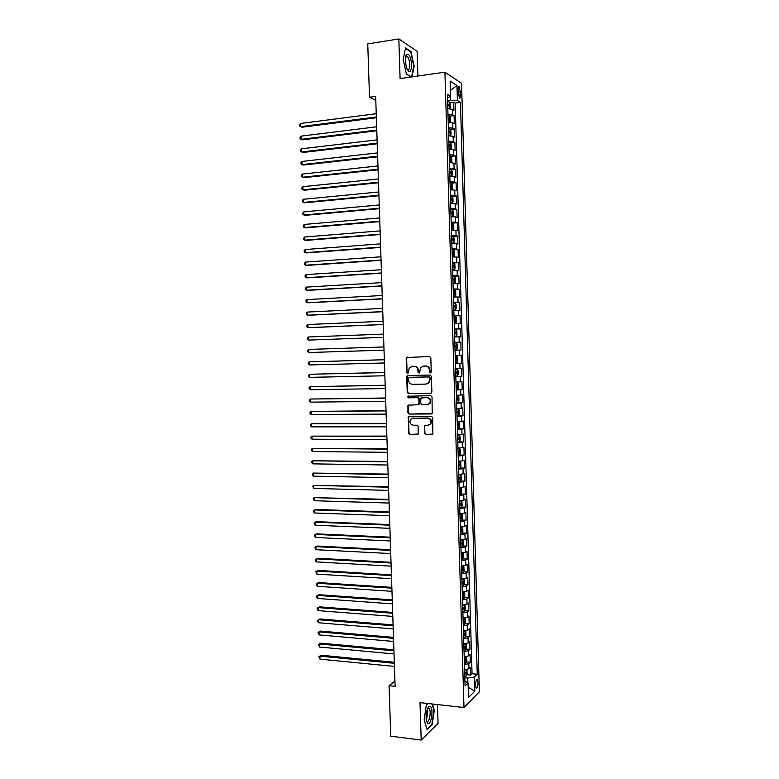 <?xml version="1.0" encoding="UTF-8"?>
<svg xmlns="http://www.w3.org/2000/svg" width="779" height="779" viewBox="0 0 779 779"><rect width="100%" height="100%" fill="white"/><g stroke="black" fill="none" stroke-linecap="round" stroke-linejoin="round"><path stroke-width="1.17" d="M430.407 372.888L431.254 371.943L430.816 357.814L429.531 356.519L406.511 357.522L406.589 372.489L408.05 373.131L409.374 367.542L413.863 366.286C416.259 366.481 417.612 367.863 417.933 370.424L417.992 372.235L419.482 372.868L420.777 367.308L425.344 366.003C427.759 366.198 429.132 367.581 429.453 370.152L429.511 371.982L430.407 372.888M478.072 682.657L477.4 679.814C476.271 679.512 475.628 681.313 475.482 685.208L476.154 688.052C477.293 688.334 477.936 686.542 478.072 682.657M424.419 433.173L425.694 434.487L432.881 434.049L432.666 417.583L431.381 416.268L408.342 416.775L408.527 433.134L409.793 434.439L418.157 434.03L418.235 426.522L416.96 425.207L413.25 425.207C410.066 424.341 409.209 422.374 410.679 419.306L413.026 418.187L427.622 418.138C430.797 418.966 431.693 420.913 430.3 423.99L427.846 425.198L424.487 425.636L424.419 433.173L426.171 434.37L432.472 434.39M417.904 76.03L417.125 51.287L398.829 38.95L400.094 78.572L444.926 72.194L463.982 707.527L420.008 702.629L421.196 740.05L390.756 736.194L389.072 685.705L395.109 686.348L375.663 96.392L369.519 97.229L375.79 100.403M398.829 38.95L367.746 43.877L369.519 97.229M430.67 393.366L431.878 392.022L431.391 376.354L430.105 375.059L407.904 375.527L406.726 376.861L407.222 392.363L408.488 393.668L430.991 393.317M432.024 396.988L432.218 413.503L409.141 414.068L407.875 412.763L407.982 405.226L417.787 404.739L418.975 403.415L418.839 398.994L417.563 397.689L408.254 397.806L407.592 396.248L430.738 395.683L432.024 396.988M466.796 674.663L470.682 675.052L470.458 667.35L468.948 668.752L468.792 663.601L464.44 664.701M466.387 661.858L470.302 662.218L470.078 654.516L468.568 655.869L468.413 650.708L464.05 651.77M465.978 649.034L469.922 649.384L469.698 641.672L468.179 642.957L468.033 637.797L463.661 638.829M465.579 636.2L469.542 636.521L469.318 628.809L467.799 630.045L467.643 624.875L463.271 625.868M465.17 623.346L469.162 623.658L468.929 615.926L467.41 617.114L467.264 611.934L462.892 612.888M464.751 610.473L468.783 610.775L468.549 603.034L467.03 604.163L466.874 598.983L462.502 599.898M464.342 597.6L468.393 597.873L468.169 590.122L466.64 591.203L466.485 586.012L462.113 586.889M463.933 584.708L468.013 584.961L467.78 577.2L466.261 578.232L466.105 573.032L461.723 573.87M463.515 571.796L467.634 572.029L467.4 564.269L465.871 565.242L465.715 560.043L461.334 560.841M463.106 558.874L467.244 559.088L467.02 551.318L465.482 552.233L465.326 547.033L460.944 547.793M462.687 545.933L466.864 546.128L466.631 538.347L465.102 539.214L464.946 534.005L460.545 534.725M462.268 532.982L466.475 533.157L466.241 525.367L464.712 526.185L464.557 520.966L460.155 521.648M461.85 520.021L466.095 520.177L465.861 512.378L464.323 513.137L464.167 507.908L459.766 508.551M461.421 507.041L465.706 507.168L465.472 499.368L463.933 500.069L463.778 494.84L459.376 495.444M461.002 494.042L465.316 494.159L465.092 486.339L463.544 486.992L463.388 481.753L458.977 482.318M460.574 481.033L464.936 481.13L464.703 473.301L463.154 473.895L462.999 468.656L458.588 469.182M460.146 468.013L464.547 468.082L464.313 460.253L462.765 460.788L462.609 455.54L458.198 456.027M458.169 455.218L464.157 455.024L463.924 447.185L462.375 447.662L462.22 442.414L457.799 442.862M459.016 441.917L463.768 441.946L463.534 434.098L461.986 434.526L461.83 429.268L457.409 429.677M457.906 428.859L463.388 428.859L463.154 421.001L461.596 421.371L461.441 416.113L457.01 416.473M456.991 415.782L462.999 415.752L462.765 407.884L461.207 408.206L461.051 402.938L456.611 403.259M456.601 402.694L462.609 402.636L462.375 394.758L460.808 395.021L460.652 389.743L456.221 390.036M456.202 389.597L462.22 389.5L461.986 381.613L460.418 381.827L460.262 376.549L455.822 376.793M455.812 376.481L461.83 376.354L461.596 368.457L460.029 368.613L459.873 363.326L455.423 363.53M455.423 363.345L461.441 363.189L461.197 355.282L459.629 355.39L459.474 350.092L455.033 350.258M455.024 350.199L461.041 350.014L460.808 342.098L454.79 342.302M454.79 342.283L459.24 342.147L459.084 336.84L460.652 336.82L460.418 328.894L454.4 329.137M454.391 328.991L458.841 328.884L458.685 323.577L460.262 323.616L460.029 315.68L454.001 315.953M453.991 315.68L458.451 315.612L458.295 310.305L459.873 310.393L459.629 302.447L453.612 302.749M453.592 302.349L458.052 302.33L457.896 297.003L459.474 297.15L459.24 289.204L453.212 289.535M453.193 288.999L457.663 289.019L457.497 283.692L459.084 283.897L458.85 275.941L452.813 276.302M452.794 275.639L457.263 275.708L457.107 270.371L458.695 270.634L458.451 262.659L452.531 263.049M452.395 262.27L456.864 262.367L456.708 257.031L458.295 257.343L458.062 249.368L453.096 249.718M451.995 248.881L456.475 249.017L456.309 243.681L457.906 244.051L457.663 236.066L453.135 236.407M451.596 235.472L456.075 235.657L455.91 230.311L457.507 230.73L457.273 222.736L452.823 223.106M451.197 222.054L455.676 222.278L455.52 216.922L457.107 217.409L456.874 209.405L452.463 209.785M450.788 208.616L455.277 208.879L455.121 203.523L456.718 204.059L456.475 196.045L452.102 196.454M450.389 195.169L454.878 195.471L454.722 190.105L456.319 190.699L456.085 182.675L451.742 183.104M449.989 181.702L454.478 182.043L454.323 176.677L455.919 177.33L455.686 169.296L451.382 169.734M449.58 168.215L454.079 168.605L453.923 163.23L455.53 163.941L455.287 155.897L451.012 156.355M449.181 154.719L453.68 155.148L453.524 149.763L455.131 150.532L454.887 142.479L450.651 142.966M448.772 141.203L453.281 141.681L453.115 136.286L454.732 137.114L454.488 129.051L450.281 129.557M448.373 127.678L452.881 128.194L452.716 122.79L454.332 123.676L454.089 115.613L452.482 114.688L447.964 114.133M449.911 116.129L454.089 115.613M457.994 90.082L459.425 97.998C460.311 98.505 460.759 97.433 460.779 94.775L459.347 86.868C458.471 86.362 458.013 87.433 457.994 90.082M444.926 72.194L461.538 83.295L479.377 691.84L463.982 707.527M470.682 675.052L472.055 673.747L477.245 674.254L460.447 102.351L457.4 100.481L447.555 100.442M477.245 674.254L474.401 677L474.82 691.177L468.5 697.526L468.072 683.105L465.073 685.987L447.37 94.308L450.593 96.284L450.135 81.094L456.961 85.554L457.4 100.481M472.055 673.747L455.17 103.042L453.69 102.146L453.933 110.228L452.317 109.284L447.798 108.709M452.881 128.194L454.488 129.051M453.281 141.681L454.887 142.479M453.68 155.148L455.287 155.897M454.079 168.605L455.686 169.296M454.478 182.043L456.085 182.675M454.878 195.471L456.475 196.045M455.277 208.879L456.874 209.405M455.676 222.278L457.273 222.736M456.075 235.657L457.663 236.066M456.475 249.017L458.062 249.368M456.864 262.367L458.451 262.659M457.263 275.708L458.85 275.941M457.663 289.019L459.24 289.204M458.052 302.33L459.629 302.447M458.451 315.612L460.029 315.68M458.841 328.884L460.418 328.894M459.24 342.147L460.808 342.098M461.041 350.014L459.474 350.092M461.441 363.189L459.873 363.326M461.83 376.354L460.262 376.549M462.22 389.5L460.652 389.743M462.609 402.636L461.051 402.938M462.999 415.752L461.441 416.113M463.388 428.859L461.83 429.268M463.768 441.946L462.22 442.414M464.157 455.024L462.609 455.54M464.547 468.082L462.999 468.656M464.936 481.13L463.388 481.753M465.316 494.159L463.778 494.84M465.706 507.168L464.167 507.908M466.095 520.177L464.557 520.966M466.475 533.157L464.946 534.005M466.864 546.128L465.326 547.033M467.244 559.088L465.715 560.043M467.634 572.029L466.105 573.032M468.013 584.961L466.485 586.012M468.393 597.873L466.874 598.983M468.783 610.775L467.264 611.934M469.162 623.658L467.643 624.875M469.542 636.521L468.033 637.797M469.922 649.384L468.413 650.708M470.302 662.218L468.792 663.601M467.906 682.998L467.76 678.081L464.829 677.788M450.544 100.053L450.428 96.372M421.196 740.05L438.061 723.321L437.477 704.576M394.934 681.021L389.072 685.705M449.541 102.692L453.69 102.146M455.17 103.042L460.447 102.351M447.477 97.969L450.593 96.284M452.716 122.79L448.207 122.264M453.115 136.286L448.616 135.799M453.524 149.763L449.016 149.315M453.923 163.23L449.405 162.392M454.323 176.677L449.824 176.307M454.722 190.105L450.233 189.784M455.121 203.523L450.632 203.241M455.52 216.922L451.031 216.679M455.91 230.311L451.431 230.107M456.309 243.681L451.839 243.515M456.708 257.031L452.239 256.914M457.107 270.371L452.638 270.294M457.497 283.692L453.037 283.663M457.896 297.003L453.436 297.013M458.295 310.305L453.836 310.344M458.685 323.577L454.235 323.665M459.084 336.84L454.634 336.966M455.189 355.575L459.629 355.39M455.588 368.837L460.029 368.613M455.978 382.09L460.418 381.827M456.377 395.333L460.808 395.021M456.776 408.547L461.207 408.206M457.166 421.76L461.596 421.371M457.565 434.955L461.986 434.526M457.955 448.129L462.375 447.662M458.354 461.295L462.765 460.788M458.743 474.44L463.154 473.895M459.143 487.566L463.544 486.992M459.532 500.693L463.933 500.069M459.922 513.789L464.323 513.137M460.311 526.877L464.712 526.185M460.701 539.954L465.102 539.214M461.1 553.012L465.482 552.233M461.489 566.051L465.871 565.242M461.879 579.079L466.261 578.232M462.268 592.098L466.64 591.203M462.658 605.098L467.03 604.163M463.047 618.078L467.41 617.114M463.427 631.048L467.799 630.045M463.817 644.009L468.179 642.957M464.206 656.95L468.568 655.869M468.072 683.105L464.927 681.099M464.596 669.872L468.948 668.752M467.76 678.081L474.401 677M450.418 90.422L456.961 85.554M474.82 691.177L468.189 687.224M411.984 76.878L414.155 66.225L411.049 51.589L405.547 47.938L403.162 59.262L406.375 74.122L411.137 76.994M427.953 703.515L426.337 705.005L424.136 719.845L427.116 729.757L432.199 724.772L434.312 710.185L432.511 704.021M426.454 720.711L427.768 711.023M410.329 51.696L411.049 51.589M431.595 724.694L432.199 724.772M430.709 372.829L429.93 370.113C429.609 367.542 428.236 366.159 425.831 365.964L425.344 366.003M423.533 366.042L425.831 365.964M412.101 366.325L414.36 366.247C416.746 366.442 418.109 367.815 418.42 370.376L419.19 373.073M407.631 357.152L406.638 358.476L407.086 372.44L407.777 373.326M408.099 375.517L407.222 376.812L407.719 392.295L408.985 393.59L431.06 393.288M429.696 377.854L428.791 376.939L409.306 377.338L408.478 378.273L408.547 380.181C408.858 382.732 410.212 384.105 412.597 384.32L425.909 384.096L428.713 382.762L430.164 377.796L428.791 376.939M409.666 377.299L429.268 376.89M426.561 384.028L429.19 382.693L429.755 379.782M430.164 377.796L430.232 379.724M431.313 413.951L409.141 414.068M408.917 404.827L408.157 406.063L408.371 412.675L409.637 413.97M418.274 404.652L419.462 403.327L419.326 398.916L418.05 397.611L408.254 397.806M408.362 395.966L408.751 397.728M427.145 404.661L429.541 403.493C431.011 400.387 430.135 398.42 426.921 397.582L420.874 398.059L420.699 403.395L421.975 404.7L427.145 404.661M427.905 404.554L430.018 403.415C431.488 400.309 430.612 398.342 427.398 397.504L426.921 397.582M421.906 397.621L427.398 397.504M425.392 425.198L424.682 426.405L424.896 433.046M428.771 425.052L430.768 423.883C432.17 420.806 431.274 418.859 428.099 418.031L427.622 418.138M412.675 418.206L428.099 418.031M409.248 416.366L408.527 417.583L409.024 433.007L410.28 434.322L417.768 434.341M449.191 108.719L450.223 107.862L450.106 103.821L449.162 101.932L447.594 101.582M449.191 101.981L449.386 108.67L447.789 108.359M376.228 113.715L300.597 123.471L300.713 126.646L302.174 127.201L376.364 117.746M447.711 105.788L448.801 105.944L448.801 104.347L447.662 104.162M300.597 123.471L299.623 124.786L299.672 126.052L300.713 126.646L376.335 116.977M411.663 64.842C410.708 56.273 408.897 52.894 406.229 54.715L405.246 60.781L406.326 67.393C409.306 73.81 411.088 72.963 411.663 64.842M406.92 68.99L407.388 69.497C408.946 70.285 409.744 68.63 409.773 64.521C409.53 60.626 408.702 57.938 407.29 56.468L405.421 57.325M405.44 48.464L410.737 51.969L413.746 66.157L411.536 76.936M411.419 76.955L406.326 73.878M430.3 706.368L428.878 706.553C426.532 709.679 425.685 714.343 426.337 720.526L427.778 723.535C431.206 726.009 433.786 708.179 430.3 706.368M426.327 720.478L426.98 721.305C429.453 723.146 431.508 710.467 429.073 708.471L427.418 708.89M432.063 703.973L433.913 710.302L431.868 724.441L426.96 729.241M426.308 705.17L428.09 703.534M449.337 122.254L450.622 121.349L450.505 117.298L449.571 115.448L447.993 115.126M449.59 115.496L449.795 122.186L448.198 121.894M376.666 126.792L301.064 136.14L301.171 139.305L302.622 139.831L376.793 130.784M448.12 119.323L449.201 119.469L449.21 117.872L448.071 117.697M301.064 136.14L300.081 137.425L300.129 138.691L301.171 139.305L376.773 130.054M449.425 135.789L451.022 134.806L450.905 130.775L449.97 128.954L448.402 128.652M450.174 135.702L448.597 135.41M377.094 139.86L301.522 148.799L301.629 151.954L303.08 152.45L377.221 143.794M448.529 132.839L449.61 132.985L449.619 131.378L448.48 131.223M301.522 148.799L300.538 150.065L300.587 151.33L301.629 151.954L377.202 143.122M449.415 149.305L451.431 148.263L451.304 144.222L450.379 142.44L448.801 142.158M450.574 149.178L449.006 148.906M377.523 152.908L301.979 161.438L302.086 164.593L303.537 165.051L377.649 156.803M448.928 146.345L450.009 146.471L450.028 144.884L448.879 144.728M301.979 161.438L300.996 162.684L301.045 163.95L302.086 164.593L377.63 156.17M450.983 162.645L451.83 161.691L451.703 157.66L450.778 155.917L449.21 155.654M377.951 165.946L302.437 174.068L302.544 177.222L303.995 177.641L378.078 169.793M449.337 159.831L450.408 159.948L450.437 158.361L449.288 158.215M302.437 174.068L301.454 175.294L301.502 176.551L302.544 177.222L378.058 169.199M449.824 176.249L451.382 176.093L452.229 175.109L452.102 171.088L451.177 169.364L449.61 169.131M451.382 176.093L449.814 175.869M378.38 178.966L302.885 186.678L303.002 189.833L304.443 190.212L378.506 182.763M449.736 173.308L450.817 173.415L450.846 171.828L449.687 171.692M302.885 186.678L301.911 187.885L301.96 189.141L303.002 189.833L378.487 182.218M450.223 189.667L451.781 189.521L452.628 188.518L452.511 184.496L451.577 182.812L450.009 182.598M451.781 189.521L450.213 189.326M378.808 191.975L303.343 199.278L303.459 202.423L304.901 202.774L378.935 195.724M450.135 186.765L451.216 186.863L451.255 185.275L450.087 185.149M303.343 199.278L302.369 200.466L302.418 201.722L303.459 202.423L378.915 195.227M450.622 203.085L452.18 202.939L453.027 201.897L452.911 197.885L451.986 196.23L450.418 196.045M452.18 202.939L450.613 202.764M379.237 204.965L303.8 211.859L303.917 215.004L305.358 215.325L379.363 208.675M450.544 200.213L451.616 200.291L451.664 198.713L450.496 198.596M303.8 211.859L302.827 213.037L302.875 214.293L303.917 215.004L379.344 208.217M451.031 216.474L452.58 216.348L453.427 215.277L453.31 211.265L452.385 209.648L450.817 209.473M452.58 216.348L451.022 216.182M379.665 217.945L304.258 224.44L304.375 227.575L305.806 227.857L379.792 221.606M450.944 213.641L452.015 213.709L452.073 212.131L450.895 212.024M304.258 224.44L303.284 225.589L303.323 226.845L304.375 227.575L379.772 221.187M451.431 229.854L452.979 229.727L453.826 228.627L453.699 224.625L452.784 223.037L451.216 222.891M452.803 223.076L452.998 229.698L451.421 229.591M380.094 230.905L304.716 236.991L304.823 240.136L306.264 240.38L380.21 234.518M451.343 227.049L452.414 227.108L452.472 225.53L451.294 225.443M304.716 236.991L303.732 238.131L303.781 239.377L304.823 240.136L380.201 234.148M451.83 243.214L453.378 243.106L454.225 241.977L454.099 237.975L453.183 236.417L451.616 236.29M453.203 236.456L453.397 243.077L451.82 242.99M380.522 243.856L305.164 249.543L305.28 252.678L306.712 252.893L380.639 247.42M451.742 240.448L452.823 240.497L452.881 238.919L451.693 238.841M305.164 249.543L304.19 250.653L304.238 251.909L305.28 252.678L380.629 247.099M452.229 256.564L453.777 256.457L454.615 255.298L454.498 251.305L453.582 249.786L452.024 249.679M453.777 256.457L452.219 256.369M380.95 256.797L305.621 262.075L305.728 265.201L307.16 265.386L381.067 260.313M452.141 253.827L453.222 253.866L453.29 252.299L452.093 252.221M305.621 262.075L304.638 263.166L304.686 264.422L305.728 265.201L381.058 260.03M452.628 269.894L454.176 269.797L455.014 268.609L454.897 264.617L453.982 263.127L452.424 263.049M454.176 269.797L452.618 269.729M381.379 269.719L306.069 274.588L306.186 277.723L307.617 277.869L381.486 273.186M452.541 267.187L453.612 267.216L453.69 265.649L452.492 265.59M306.069 274.588L305.095 275.669L305.144 276.915L306.186 277.723L381.486 272.942M453.027 283.215L454.576 283.128L455.413 281.91L455.296 277.918L454.371 276.467L452.823 276.409M454.4 276.496L454.595 283.098L453.018 283.079M381.798 282.621L306.527 287.1L306.634 290.216L308.065 290.333L381.914 286.049M452.94 280.537L454.011 280.557L454.099 278.999L452.891 278.94M306.527 287.1L305.543 288.152L305.592 289.399L306.634 290.216L381.905 285.844M453.417 296.517L454.975 296.439L455.803 295.192L455.686 291.21L454.77 289.778L453.222 289.749M454.975 296.439L453.417 296.409M382.226 295.514L306.975 299.584L307.092 302.71L308.513 302.788L382.333 298.893M453.339 293.878L454.41 293.887L454.498 292.32L453.29 292.281M306.975 299.584L306.001 300.626L306.05 301.872L307.092 302.71L382.333 298.737M453.816 309.808L455.364 309.73L456.202 308.455L456.085 304.482L455.17 303.089L453.621 303.07M455.364 309.73L453.816 309.73M382.655 308.396L307.432 312.067L307.539 315.183L308.961 315.232L382.762 311.727M453.738 307.199L454.809 307.189L454.897 305.631L453.69 305.602M307.432 312.067L306.449 313.09L306.498 314.336L307.539 315.183L382.762 311.61M454.215 323.071L455.764 323.012L456.601 321.708L456.484 317.735L455.569 316.371L454.021 316.381M455.588 316.41L455.783 322.983L454.215 323.032M383.073 321.26L307.88 324.531L307.997 327.647L309.419 327.657L383.18 324.551M454.138 320.5L455.209 320.49L455.306 318.932L454.089 318.903M307.88 324.531L306.907 325.534L306.945 326.781L307.997 327.647L383.18 324.473M456.163 336.275L454.615 336.314L456.163 336.275L456.991 334.941L456.874 330.978L455.968 329.644L454.41 329.673M383.502 334.113L308.328 336.986L308.445 340.092L383.609 337.356M455.559 332.175L454.488 332.195L455.705 332.214L455.608 333.763L454.537 333.792M308.328 336.986L307.354 337.969L307.403 339.206L308.445 340.092L383.609 337.317M455.014 349.586L456.552 349.528L457.39 348.164L457.273 344.201L456.358 342.906L454.809 342.955M308.893 352.527L307.851 351.631L307.802 350.384L308.786 349.42L383.92 346.947L308.786 349.42L308.893 352.527L384.028 350.151M455.997 347.025L454.936 347.064L455.997 347.025L456.104 345.477L454.887 345.477M456.757 356.149L455.209 356.217L456.757 356.149L457.663 357.405L457.779 361.368L456.971 362.722L456.776 356.178M456.971 362.722L455.403 362.839M384.339 359.723L309.234 361.846L309.341 364.952L384.446 362.975M455.335 360.326L456.397 360.278L456.504 358.729L455.287 358.739M384.349 359.771L309.234 361.846L308.25 362.79L308.299 364.036L309.341 364.952M455.803 376.082L457.351 375.984L458.179 374.563L458.052 370.609L457.146 369.373L455.608 369.47M457.146 369.373L455.598 369.412M384.768 372.489L309.682 374.261L309.789 377.357L384.875 375.78M456.747 371.924L455.676 371.982L456.747 371.924M455.725 373.569L456.796 373.511L456.903 371.963M384.768 372.576L309.682 374.261L308.698 375.186L308.747 376.423L309.789 377.357M456.202 389.315L457.74 389.188L458.568 387.738L458.451 383.784L457.546 382.586L455.997 382.703M457.546 382.586L455.997 382.616M385.186 385.245L310.13 386.657L310.237 389.753L385.293 388.565M456.124 386.803L457.185 386.725L457.302 385.177L456.075 385.216M385.186 385.371L310.13 386.657L309.156 387.562L309.195 388.809L310.237 389.753M456.591 402.519L458.13 402.373L458.958 400.893L458.841 396.949L457.935 395.781L456.397 395.917M457.935 395.781L456.397 395.8M385.605 397.981L310.578 399.043L310.694 402.139L385.712 401.341M456.513 400.017L457.585 399.929L457.701 398.39L456.475 398.429M385.615 398.147L310.578 399.043L309.604 399.929L309.643 401.166L310.694 402.139M456.991 415.723L458.529 415.548L459.347 414.048L459.23 410.105L458.354 408.994L456.786 409.121M458.549 415.509L458.354 408.994L456.786 408.975M386.024 410.699L311.025 411.419L311.142 414.506L386.141 414.107M456.913 413.211L457.974 413.123L458.101 411.575L456.864 411.633M386.033 410.913L311.025 411.419L310.052 412.286L310.091 413.522L311.142 414.506M457.38 428.898L458.919 428.713L459.746 427.174L459.629 423.24L458.724 422.13L457.185 422.315M458.724 422.13L457.176 422.14M386.442 423.416L311.473 423.776L311.581 426.863L386.559 426.853M457.312 426.395L458.373 426.298L458.5 424.75L457.263 424.818M386.452 423.669L311.473 423.776L310.5 424.623L310.539 425.86L311.581 426.863M457.779 442.063L459.318 441.859L460.136 440.291L460.019 436.357L459.113 435.286L457.575 435.48M459.113 435.286L457.575 435.276M386.861 436.104L311.921 436.123L312.028 439.21L386.978 439.59M457.701 439.57L458.763 439.453L458.899 437.905L457.653 437.983M386.871 436.406L311.921 436.123L310.938 436.951L310.987 438.188L312.028 439.21M459.707 454.985L460.525 453.397L460.408 449.464L459.513 448.422L457.974 448.646M459.513 448.422L457.964 448.412M387.28 448.792L312.369 448.451L312.476 451.538L387.397 452.307M458.091 452.716L459.152 452.599L459.298 451.051L458.052 451.138M387.29 449.132L312.369 448.451L311.386 449.269L311.434 450.505L312.476 451.538M458.558 468.354L460.097 468.101L460.915 466.485L460.798 462.551L459.922 461.567L458.364 461.791M460.116 468.062L459.922 461.567L458.354 461.528M387.699 461.46L312.817 460.779L312.924 463.856L387.815 465.014M458.49 465.861L459.542 465.725L459.688 464.187L458.442 464.284M387.708 461.84L312.817 460.779L311.834 461.567L311.882 462.804L312.924 463.856M458.958 481.471L460.486 481.198L461.304 479.552L461.187 475.628L460.311 474.674L458.763 474.917M460.506 481.159L460.311 474.674L458.753 474.625M388.117 474.109L313.255 473.077L313.372 476.154L388.234 477.702M458.88 478.988L459.941 478.842L460.087 477.303L458.831 477.41M388.127 474.538L313.255 473.077L312.282 473.856L312.321 475.093L313.372 476.154M459.347 494.577L460.876 494.285L461.694 492.61L461.577 488.696L460.681 487.742L459.152 488.034M460.681 487.742L459.143 487.712M388.536 486.748L313.703 485.375L313.81 488.443L388.653 490.381M459.269 492.094L460.331 491.938L460.486 490.4L459.23 490.517M388.546 487.216L313.703 485.375L312.72 486.135L313.81 488.443M459.737 507.674L461.265 507.363L462.083 505.649L461.966 501.744L461.071 500.829L459.542 501.131M461.071 500.829L459.532 500.78M388.945 499.378L314.151 497.654L314.258 500.722L389.072 503.049M459.668 505.191L460.72 505.016L460.876 503.487L459.62 503.614M388.964 499.884L314.151 497.654L313.168 498.394L314.258 500.722M460.126 520.752L461.655 520.411L462.473 518.678L462.356 514.773L461.46 513.887L459.931 514.218M461.46 513.887L459.922 513.838M389.364 511.988L315.982 509.447L314.589 509.924L314.706 512.991L389.49 515.698M460.058 518.269L461.11 518.093L461.275 516.555L460.009 516.701M389.383 512.533L314.589 509.924L313.616 510.644L313.655 511.871L314.706 512.991M460.525 533.81L462.044 533.459L462.862 531.697L462.745 527.792L461.85 526.935L460.331 527.286M461.85 526.935L460.36 526.877M389.782 524.588L316.43 521.667L315.037 522.173L315.144 525.241L389.899 528.337M460.447 531.336L461.499 531.142L461.665 529.613L460.399 529.769M389.802 525.173L315.037 522.173L314.054 522.884L315.144 525.241M460.915 546.858L462.434 546.478L463.242 544.687L463.125 540.792L462.239 539.974L460.72 540.334M462.239 539.974L461.246 539.925M390.191 537.179L316.868 533.878L315.476 534.413L315.592 537.481L390.318 540.957M460.837 544.385L461.889 544.18L462.054 542.651L460.788 542.817M390.211 537.802L315.476 534.413L314.502 535.105L314.541 536.332L315.592 537.481M461.304 559.897L462.823 559.497L463.632 557.676L463.515 553.781L462.629 552.993L461.11 553.382M462.629 552.993L462.005 552.954M390.61 549.75L317.306 546.069L315.923 546.644L316.031 549.701L390.737 553.567M461.226 557.413L462.278 557.209L462.453 555.67L461.178 555.855M390.63 550.412L315.923 546.644L314.94 547.316L316.031 549.701M461.694 572.906L463.213 572.487L464.021 570.647L463.904 566.752L463.038 566.012L461.499 566.401M463.232 572.448L462.677 565.973M391.019 562.302L317.754 558.251L316.362 558.864L316.478 561.912L391.146 566.158M461.616 570.442L462.668 570.218L462.843 568.68L461.567 568.874M391.048 563.013L316.362 558.864L315.388 559.517L315.427 560.734L316.478 561.912M462.083 585.915L463.602 585.477L464.411 583.598L464.294 579.712L463.427 579.001L461.889 579.41M463.622 585.428L463.31 578.982M391.438 574.853L318.192 570.423L316.81 571.065L316.917 574.113L391.564 578.739M462.005 583.442L463.057 583.218L463.232 581.679L461.957 581.884M391.457 575.603L316.81 571.065L315.826 571.698L316.917 574.113M463.758 591.982L462.278 592.41M464.011 598.399L463.817 591.982L464.673 592.663L464.79 596.539L464.011 598.399L462.473 598.905M391.847 587.376L318.63 582.575L317.248 583.257L317.355 586.305L391.983 591.31M462.395 596.432L463.447 596.198L463.622 594.659L462.346 594.874M391.876 588.174L317.248 583.257L316.264 583.87L317.355 586.305M464.07 604.991L462.668 605.39M464.245 604.962L465.063 605.585L465.18 609.46L464.372 611.398L462.853 611.875M392.265 599.898L319.069 594.728L317.686 595.429L317.803 598.476L392.392 603.861M462.784 609.412L463.836 609.159L464.011 607.63L462.736 607.854M392.285 600.726L317.686 595.429L316.712 596.032L316.751 597.24L317.803 598.476M464.381 617.981L463.047 618.36M464.673 617.942L465.443 618.507L465.56 622.372L464.761 624.33L463.242 624.836M392.674 612.401L319.507 606.86L318.124 607.591L318.241 610.639L392.811 616.403M463.174 622.372L464.216 622.109L464.401 620.581L463.125 620.824M392.704 613.268L318.124 607.591L317.15 608.175L317.189 609.392L318.241 610.639M464.693 630.951L463.437 631.311M465.102 630.902L465.832 631.409L465.949 635.274L465.151 637.261L463.632 637.777M393.083 624.885L319.945 618.974L318.572 619.743L318.679 622.781L393.22 628.935M463.554 635.323L464.605 635.051L464.79 633.512L463.515 633.765M393.113 625.8L318.572 619.743L317.589 620.308L317.628 621.525L318.679 622.781M464.995 643.921L463.826 644.243M465.54 643.844L466.212 644.291L466.329 648.157L465.53 650.163L464.021 650.708M393.492 637.368L320.383 631.078L319.01 631.886L319.117 634.914L393.629 641.448M463.943 648.255L464.995 647.972L465.18 646.434L463.894 646.706M393.531 638.322L319.01 631.886L318.027 632.431L320.383 631.078M319.117 634.914L318.027 632.431M465.297 656.863L464.216 657.174M465.978 656.775L466.602 657.164L466.718 661.02L465.92 663.065L464.401 663.63M393.911 649.832L320.821 643.172L319.448 644.009L319.556 647.037L394.047 653.941M464.333 661.176L465.375 660.884L465.569 659.346L464.284 659.628M393.94 650.825L319.448 644.009L318.465 644.535L320.821 643.172M319.556 647.037L318.465 644.535M465.599 669.804L464.596 670.076M466.417 669.687L466.981 670.018L467.098 673.874L466.3 675.948L464.79 676.523M394.32 662.277L321.26 655.256L319.887 656.122L319.994 659.151L394.456 666.434M464.722 674.078L465.764 673.777L465.959 672.238L464.673 672.53M394.349 663.309L319.887 656.122L318.903 656.629L321.26 655.256M319.994 659.151L318.903 656.629M452.482 114.688L452.317 109.284M458.062 92.175L460.691 91.825M458.295 95.106L460.779 94.775M423.971 366.013L423.484 366.052M418.479 372.187L417.992 372.235M418.42 370.376L417.933 370.424M414.36 366.247L413.863 366.286M412.519 366.296L412.023 366.334M407.086 372.44L406.589 372.489M406.638 358.476L406.141 358.506M408.985 393.59L408.488 393.668M407.719 392.295L407.222 392.363M407.222 376.812L406.726 376.861M409.803 377.279L409.306 377.338M408.371 412.675L407.875 412.763M408.157 406.063L407.66 406.141M419.462 403.327L418.975 403.415M419.326 398.916L418.839 398.994M418.05 397.611L417.563 397.689M413.522 418.089L413.026 418.187M417.739 434.341L417.252 434.468M410.28 434.322L409.793 434.439M409.024 433.007L408.527 433.134M408.527 417.583L408.03 417.68M448.801 104.347L447.672 104.483L448.753 104.328M448.081 117.98L449.152 117.853M450.194 135.673L449.999 129.002M448.48 131.485L449.561 131.359M450.603 149.159L450.398 142.489M450.028 144.884L448.889 145.011L449.96 144.855M451.002 162.616L450.798 155.956M449.288 158.449L450.359 158.332M451.401 176.064L451.207 169.413M449.697 171.906L450.768 171.799M451.801 189.501L451.606 182.851M450.096 185.353L451.168 185.246M452.2 202.92L452.005 196.279M450.496 198.781L451.567 198.684M452.599 216.319L452.404 209.687M450.895 212.19L451.966 212.102M451.304 225.589L452.375 225.501M451.703 238.968L452.774 238.89M453.797 256.427L453.602 249.816M452.102 252.338L453.174 252.26M454.196 269.768L454.001 263.166M452.502 265.688L453.573 265.62M452.901 279.018L453.972 278.96M454.994 296.4L454.8 289.817M453.3 292.339L454.361 292.281M455.394 309.701L455.199 303.119M453.699 305.65L454.761 305.592M454.089 318.942L455.16 318.893M456.182 336.246L455.988 329.683M456.582 349.489L456.387 342.935M455.326 360.307L456.397 360.278M457.37 375.945L457.176 369.402M455.725 373.531L456.796 373.511M457.76 389.149L457.565 382.616M456.124 386.744L457.185 386.725M458.159 402.344L457.964 395.81M456.513 399.948L457.585 399.929M456.913 413.123L457.974 413.123M458.938 428.674L458.743 422.16M457.302 426.298L458.373 426.298M459.337 441.82L459.143 435.315M457.701 439.444L458.763 439.453M459.727 454.946L459.532 448.451M458.091 452.589L459.152 452.599M458.48 465.706L459.542 465.725M458.88 478.812L459.941 478.842M460.895 494.246L460.71 487.771M459.269 491.909L460.331 491.938M461.285 507.314L461.1 500.848M459.659 504.987L460.72 505.016M461.684 520.372L461.489 513.906M460.048 518.054L461.11 518.093M462.064 533.411L461.879 526.955M460.438 531.103L461.499 531.142M462.453 546.439L462.268 539.993M460.827 544.131L461.889 544.18M462.843 559.449L462.658 553.012M461.217 557.151L462.278 557.209M461.606 570.16L462.668 570.218M461.996 583.15L463.057 583.218M462.385 596.12L463.447 596.198M464.391 611.349L464.206 604.971M462.775 609.081L463.836 609.159M464.781 624.281L464.596 617.951M463.164 622.031L464.216 622.109M465.17 637.212L464.975 630.922M463.544 634.963L464.605 635.051M465.55 650.114L465.365 643.873M463.933 647.885L464.995 647.972M465.939 663.007L465.754 656.804M464.323 660.787L465.375 660.884M466.319 675.89L466.134 669.726M464.703 673.669L465.764 673.777M476.748 679.755L477.4 679.814M458.5 86.985L459.347 86.868M407.008 357.493L406.511 357.522M407.573 375.848L407.076 375.906M408.478 405.138L407.982 405.226M419.151 404.243L418.664 404.32M408.089 396.17L407.592 396.248M424.974 425.529L424.487 425.636M408.839 416.677L408.342 416.775M405.645 56.857L406.229 54.715M405.752 56.692L407.29 56.468M427.817 708.462L428.878 706.553M427.973 708.345L429.073 708.471M448.081 118.009L449.21 117.872M448.49 131.515L449.619 131.378M449.288 158.488L450.437 158.361M449.697 171.945L450.846 171.828M450.096 185.392L451.255 185.275M450.496 198.82L451.664 198.713M450.905 212.229L452.073 212.131M451.304 225.628L452.472 225.53M451.703 239.007L452.881 238.919M452.102 252.377L453.29 252.299M452.502 265.727L453.69 265.649M452.901 279.067L454.099 278.999M453.3 292.388L454.498 292.32M453.699 305.689L454.897 305.631M454.099 318.981L455.306 318.932M454.488 332.253L455.705 332.205M454.887 345.516L456.104 345.477M455.287 358.759L456.504 358.729M456.358 385.196L457.302 385.177M457 398.39L457.701 398.39M457.526 411.575L458.101 411.575M458.003 424.75L458.5 424.75"/></g></svg>
